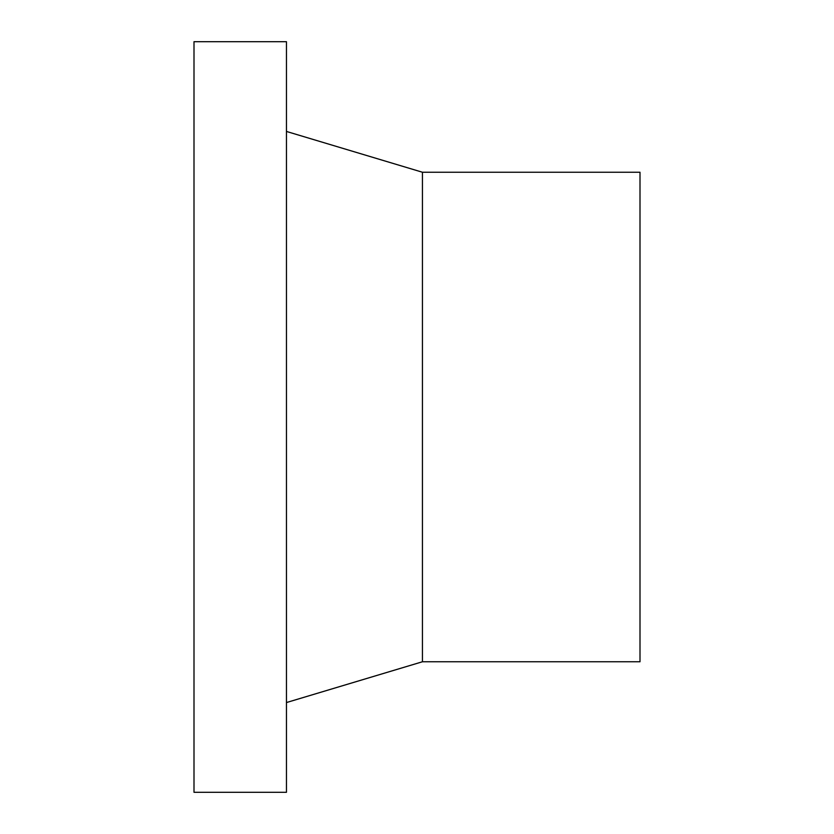 <?xml version="1.0" encoding="UTF-8"?>
<svg xmlns="http://www.w3.org/2000/svg" width="834" height="834" viewBox="0 0 834 834"><rect width="100%" height="100%" fill="white"/><g stroke="black" fill="none" stroke-linecap="round" stroke-linejoin="round"><path stroke-width="1.25" d="M286.458 41.7L193.999 41.7L193.999 792.3L286.458 792.3L286.458 41.7M286.458 702.551L422.442 661.758L640.001 661.758L640.001 172.242L422.442 172.242L286.458 131.449M422.442 661.758L422.442 172.242"/></g></svg>
